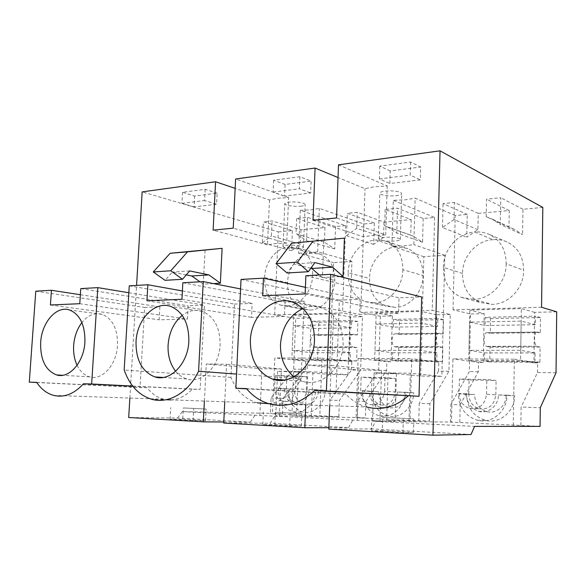 <?xml version="1.0" encoding="UTF-8"?>
<svg xmlns="http://www.w3.org/2000/svg" width="586" height="586" viewBox="0 0 586 586"><rect width="100%" height="100%" fill="white"/><g stroke="black" fill="none" stroke-linecap="round" stroke-linejoin="round"><path stroke-width="0.44" stroke-dasharray="2.93 2.2" d="M471.019 434.504L371.59 428.93L375.663 421.393L474.572 426.388M328.797 429.128L371.59 428.93M382.262 430.71L413.489 432.49L402.963 432.615L371.363 430.798L382.262 430.71L382.673 417.393L413.863 418.873L382.673 417.393M129.865 398.062L136.575 285.411M204.389 401.051L206.279 364.009L226.592 364.221L224.76 401.754M305.724 404.919L307.291 365.063L331.141 365.312L329.662 405.732M170.958 399.908C178.723 399.447 185.85 395.865 192.333 389.163L200.141 389.412L204.485 305.189L188.135 305.811L187.432 319.04L159.128 319.802L159.861 306.881L144.683 307.452L139.995 387.522L147.137 387.742C151.745 393.77 157.312 397.608 163.853 399.249L166.739 399.762M339.99 276.614L322.425 277.581L323.86 239.857M213.385 283.595L203.291 284.151L205.071 249.753M129.264 285.836L234.473 304.061L230.943 377.391C236.436 390.869 245.234 399.359 257.349 402.875L151.584 399.242M268.732 403.666C282.291 401.806 293.073 393.536 301.079 378.864L236.532 374.073M234.473 304.061L252.119 303.394L251.475 317.326L284.474 316.44L285.082 302.149L304.193 301.424L301.079 378.864M268.747 403.673L366.528 406.97C358.537 404.677 351.615 400.348 345.769 393.99L335.983 393.682L339.36 300.098L360.112 299.307L359.606 314.426L398.568 313.385L399.022 297.842L421.664 296.985M331.141 365.312L381.508 370.359L379.933 421.429L375.663 421.393M413.489 432.49L413.863 418.873M371.363 430.798L371.795 417.217M402.963 432.615L403.358 418.719M329.42 374.461L333.544 262.623L351.915 261.415L347.974 374.784L329.42 374.461L293.681 371.429L312.997 371.736L311.247 416.851L291.857 415.892L338.825 416.653L272.431 413.738L274.841 357.951L322.022 358.192L319.839 416.038M311.247 416.851L357.27 417.54L357.819 401.11L365.964 401.403L365.43 417.935L357.27 417.54M365.43 417.935L356.127 417.803L358.127 358.383L411.724 358.661L410.024 420.418L356.127 417.803M540.058 426.381L450.473 422.045L408.955 421.686L386.672 420.587L429.457 421.034L410.024 420.418M379.933 421.429L182.312 411.636L270.402 413.342L271.069 397.953L293.674 369.165L295.754 318.359L274.68 314.829L278.284 231.873L142.156 191.886M272.431 413.738L282.43 413.921L270.402 413.342M383.5 421.202L395.045 421.451L372.601 420.572L383.5 421.202M287.55 416.023L275.742 415.745L287.55 416.023M520.866 425.451L521.137 407.043L540.292 407.739M556.033 372.762L537.501 372.506L521.137 407.043M556.7 311.803L534.615 312.36L533.941 362.837L520.588 360.749L468.749 360.427L469.804 310.067L521.372 308.639L520.588 360.749M537.501 372.506L537.626 362.866L533.941 362.837M541.559 307.284L453.044 309.789L470.529 313.971L469.327 371.575L450.876 404.494L460.171 404.831L459.783 422.499M534.615 312.36L521.372 308.639M468.749 360.427L483.26 362.456L484.197 313.627L469.804 310.067M484.197 313.627L470.529 313.971M453.044 309.789L455.197 215.531L467.232 214.417L466.742 237.184L477.912 229.705L478.235 213.399L509.234 210.542L508.956 227.178L515.219 229.756L522.587 234.671L500.283 224.453L500.752 197.738L486.505 199.189L486.168 216.674L508.956 227.178M542.819 207.437L522.968 209.268L522.587 234.671M493.06 239.711C476.704 240.209 462.251 256.514 462.581 273.479C462.581 287.294 468.47 296.955 480.242 302.464L491.874 304.339C508.34 304.698 524.126 288.063 523.598 270.263C523.532 257.364 518.295 248.068 507.886 242.37C503.228 240.106 498.283 239.22 493.06 239.711L474.814 232.093C480.183 231.558 485.259 232.452 490.05 234.781C500.744 240.656 506.114 250.303 506.158 263.729L523.598 270.263M269.487 199.958L267.487 244.802L275.449 243.556L286.708 243.139L288.642 197.614L277.427 198.266L269.487 199.958L235.162 188.37M288.642 197.614L235.616 179.001M338.503 164.82L387.207 185.989L374.593 186.758L365.034 188.692L338.041 177.543M522.968 209.268L500.752 197.738M509.234 210.542L486.505 199.189M478.235 213.399L454.414 202.441L443.031 203.598L467.232 214.417M455.197 215.531L415.13 198.119L413.848 244.633L404.062 245.856L391.931 246.201L393.316 200.375L405.387 199.797L415.13 198.119M278.284 231.873L292.399 230.569L263.363 221.801L272.102 220.915L300.955 229.778L324.966 227.558L296.648 218.424L307.504 217.318L335.573 226.577L345.63 225.654L300.288 210.345L311.115 209.854L319.326 208.382L363.76 223.977L374.337 223.002L347.293 213.297L357.226 212.293L383.998 222.109L411.167 219.596L385.163 209.451L397.542 208.198L423.187 218.49L434.607 217.435L393.316 200.375M390.217 170.944L379.794 166.109L410.61 162.014L420.675 167.025L420.323 179.873L389.837 183.528L390.217 170.944L420.675 167.025M217.135 193.16L205.151 189.3L182.524 192.311L194.647 196.054L217.135 193.16L216.571 204.221L194.061 206.909L194.647 196.054M300.574 206.228C303.453 205.92 304.976 205.386 305.152 204.631C304.464 203.115 300.647 202.214 293.711 201.906L288.715 202.148C286.239 202.485 284.942 202.99 284.825 203.679C285.587 205.195 289.396 206.096 296.245 206.382L300.574 206.228M285.111 184.436L273.647 180.21L299.9 176.716L311.137 181.089L310.661 192.977L284.613 196.098L285.111 184.436L311.137 181.089M395.777 195.724C399.381 195.328 401.359 194.655 401.696 193.702C401.256 192.091 397.528 191.139 390.525 190.853L384.936 191.131C381.772 191.563 380.065 192.208 379.823 193.08C380.336 194.699 384.05 195.643 390.965 195.914L395.777 195.724M381.508 370.359L358.954 370.066L307.291 365.063M387.207 185.989L385.698 234.913L336.554 217.955M313.005 220.277L363.423 236.839L373.018 235.404L385.698 234.913M322.425 277.581L319.341 274.959M345.769 393.99L246.42 388.584M246.647 388.855L335.983 393.682M241.029 279.441L339.36 300.098M305.416 287.338L360.112 299.307M262.689 295.754L359.606 314.426M305.152 293.908L398.568 313.385M305.877 275.728L399.022 297.842M357.277 420.287L358.954 370.066M513.299 425.436L514.34 359.196L452.912 358.874L451.469 422.433M537.626 362.866L514.34 359.196M466.471 394.019L458.347 393.785C458.889 407.351 465.233 416.17 477.378 420.228C491.588 424.271 507.161 411.394 507.007 395.191L498.444 394.942C498.532 405.629 488.219 414.119 478.806 411.335C470.946 408.632 466.83 402.86 466.471 394.019L474.601 394.576C474.968 403.263 479.033 408.94 486.805 411.599C496.086 414.317 506.267 405.981 506.172 395.491L514.633 395.74C514.786 411.65 499.433 424.308 485.398 420.338C473.4 416.338 467.13 407.673 466.573 394.341L474.601 394.576M468.771 394.085L469.064 379.955L496.086 380.475L486.812 379.516L459.402 379.003L459.087 393.426C459.38 401.044 462.896 406.025 469.613 408.369L479.172 408.735C472.543 406.435 469.078 401.557 468.771 394.085L459.087 393.426M469.613 408.369C479.333 409.482 484.974 404.765 486.534 394.21L495.837 394.869C494.306 405.204 488.753 409.826 479.172 408.735M495.837 394.869L496.086 380.475M460.171 404.831L478.359 371.7L478.542 362.419L452.912 358.874M450.473 422.045L450.876 404.494M408.955 421.686L410.295 373.245L441.888 376.41L420.704 376.044L388.115 372.886L386.672 420.587M420.704 376.044L423.854 256.69L444.789 255.313L441.888 376.41M444.789 255.313L413.848 244.633M388.115 372.886L410.295 373.245M385.559 373.656L396.444 373.67L384.973 372.857L374.117 372.843L385.559 373.656M483.26 362.456L478.542 362.419M478.359 371.7L469.327 371.575M477.912 229.705L454.018 219.567L454.414 202.441M454.018 219.567L442.452 227.493L466.742 237.184M442.452 227.493L443.031 203.598M486.168 216.674L492.65 219.34L500.283 224.453M506.158 263.729C506.663 282.262 490.357 299.644 473.429 299.321L491.874 304.339M473.429 299.321L461.475 297.41C449.396 291.725 443.375 281.705 443.412 267.341L462.581 273.479M443.412 267.341C443.119 249.724 457.988 232.708 474.814 232.093M363.423 236.839L365.034 188.692M389.587 241.183C382.636 240.912 378.893 240.135 378.366 238.854C378.607 238.172 380.314 237.674 383.493 237.367L389.111 237.191C396.151 237.477 399.901 238.253 400.355 239.528C400.026 240.275 398.048 240.795 394.422 241.073L389.587 241.183M379.794 166.109L379.391 178.92L389.837 183.528M410.61 162.014L410.237 175.104L420.323 179.873M379.391 178.92L410.237 175.104M314.894 262.572L293.784 263.978L287.089 272.988M310.814 268.256L293.784 263.978M498.444 394.942L506.172 395.491M458.347 393.785L466.573 394.341M507.007 395.191L514.633 395.74M469.064 379.955L459.402 379.003M486.534 394.21L486.812 379.516M423.854 256.69L391.931 246.201M293.989 376.813L302.537 381.303C320.886 387.91 342.854 368.418 343.132 344.092C342.847 326.153 335.99 314.147 322.556 308.06C316.037 305.687 309.503 305.841 302.947 308.529M223.779 421.979L250.376 422.14L177.536 418.052L128.7 417.525M182.715 419.356L205.576 420.66L193.072 420.558L170.065 419.239L182.715 419.356L183.323 407.951L206.162 409.035L183.323 407.951M182.312 411.636L177.536 418.052M250.376 422.14L254.939 415.298M259.869 415.379L261.957 368.733L206.279 364.009M205.576 420.66L206.162 409.035M170.065 419.239L170.702 407.644M193.072 420.558L193.688 408.742M267.487 244.802L213.114 230.137M286.708 243.139L233.221 228.152M279.361 416.368L281.368 368.99L261.957 368.733M281.368 368.99L226.592 364.221M203.291 284.151L199.951 281.785M186.275 274.885L172.335 272.08L165.069 280.328M80.78 288.605L188.135 305.811M128.847 292.736L204.485 305.189M132.67 386.049L200.141 389.412M132.795 386.211L192.333 389.163M147.137 387.742L36.654 382.372M36.75 382.512L139.995 387.522M35.783 291.183L144.683 307.452M80.37 294.714L159.861 306.881M50.425 304.976L159.128 319.802M79.777 303.702L187.432 319.04M282.43 413.921L283.082 398.392L271.069 397.953M283.082 398.392L305.46 369.327L293.674 369.165M305.46 369.327L305.789 361.13L309.474 361.159L311.166 317.971L295.754 318.359M338.825 416.653L339.404 400.443L360.639 370.081L362.419 316.682L350.457 316.982L333.551 313.847L331.874 359.584L291.835 359.335L293.667 314.953L333.551 313.847M311.166 317.971L293.667 314.953M362.419 316.682L342.524 312.909L274.68 314.829M324.966 227.558L324.41 242.208L296.011 233.733L306.566 240.678L307.504 217.318M335.573 226.577L334.745 248.918L324.41 242.208M345.63 225.654L342.524 312.909M292.399 230.569L291.564 250.676L300.369 244.172L271.435 235.938L272.102 220.915M300.955 229.778L300.369 244.172M311.884 253.115C299.234 253.423 287.682 267.714 287.594 282.694C287.426 296.12 292.524 304.954 302.903 309.181L309.642 310.016C322.344 310.375 334.811 295.835 334.782 280.211C334.87 267.289 330.101 258.631 320.483 254.243L311.884 253.115L289.433 246.926L298.179 248.054C307.965 252.551 312.792 261.488 312.66 274.871L334.782 280.211M291.564 250.676L262.411 242.794L263.363 221.801M262.411 242.794L271.435 235.938M296.648 218.424L296.011 233.733M334.752 248.918L306.566 240.678M300.288 210.345L298.53 253.181L333.544 262.623M291.857 415.892L293.681 371.429M351.915 261.415L317.649 251.812L309.408 252.888L298.53 253.181M317.649 251.812L319.326 208.382M291.909 245.095C298.875 245.388 302.713 246.135 303.431 247.329C303.255 247.922 301.731 248.332 298.838 248.552L294.494 248.64C287.609 248.354 283.778 247.607 282.994 246.413C283.104 245.871 284.4 245.483 286.884 245.234L291.909 245.095M182.524 192.311L181.916 203.342L194.061 206.909M205.151 189.3L204.565 200.537L216.571 204.221M181.916 203.342L204.565 200.537M189.681 270.922L172.335 272.08M329.457 416.199L330.05 400.099L339.404 400.443M360.639 370.081L351.483 369.956L330.05 400.099M351.483 369.956L351.776 361.474L322.022 358.192M284.576 388.767L278.328 388.584C278.548 401.029 283.565 408.801 293.388 411.914C304.024 414.536 315.429 403.336 315.664 389.661L309.108 389.47C307.643 399.725 302.735 404.589 294.399 404.062C288.004 402.003 284.73 396.905 284.576 388.767L294.465 389.331C294.626 397.352 297.886 402.37 304.229 404.399C312.485 404.911 317.341 400.128 318.791 390.042L325.289 390.225C325.069 403.681 313.781 414.712 303.24 412.134C293.491 409.065 288.502 401.403 288.261 389.148L294.465 389.331M286.349 388.818L286.862 376.424L307.606 376.827L296.069 375.926L275.134 375.531L274.592 388.144C274.717 395.147 277.493 399.535 282.943 401.315L294.641 401.762C289.242 400.011 286.473 395.697 286.349 388.818L274.592 388.144M282.943 401.315C290.07 401.776 294.275 397.586 295.549 388.745L307.115 389.419C305.863 398.106 301.709 402.216 294.641 401.762M307.115 389.419L307.606 376.827M305.789 361.13L274.841 357.951M286.627 371.341L277.647 371.319L298.377 372.139L286.627 371.341M309.474 361.159L291.835 359.335M351.776 361.474L331.874 359.584M350.457 316.982L348.919 361.452M312.66 274.871C312.646 291.059 299.885 306.163 286.957 305.833L309.642 310.016M286.957 305.833L280.101 304.991C269.553 300.647 264.396 291.528 264.616 277.632L287.594 282.694M264.616 277.632C264.762 262.147 276.555 247.307 289.433 246.926M347.974 374.784L312.997 371.736M77.088 365.283C80.114 371.443 84.289 375.296 89.607 376.849C102.118 380.827 116.724 364.712 117.552 345.279C117.727 329.01 112.622 318.703 102.228 314.36C94.778 312.389 88.003 315.129 81.908 322.571M309.108 389.47L318.791 390.042M278.328 388.584L288.261 389.148M315.664 389.661L325.289 390.225M286.862 376.424L275.134 375.531M295.549 388.745L296.069 375.926M223.727 423.033L270.197 423.246L274.688 416.294M328.856 427.685L348.545 427.641L270.197 423.246M274.812 424.601L301.365 426.11L289.623 426.103L262.828 424.564L274.812 424.601L275.339 412.31L301.871 413.57L275.339 412.31M348.545 427.641L352.728 420.235M301.365 426.11L301.871 413.57M262.828 424.564L263.385 412.061M289.623 426.103L290.151 413.335M230.943 377.391L124.173 370.03M182.393 290.934L252.119 303.394M146.932 300.786L251.475 317.326M181.938 299.263L284.474 316.44M182.832 282.767L285.082 302.149M240.575 288.935L304.193 301.424M429.457 421.034L429.897 403.732L448.927 371.297L450.238 314.477L432.256 310.375L360.793 312.397L363.76 223.977M434.607 217.435L432.256 310.375M429.897 403.732L419.254 403.344L418.8 420.514M448.927 371.297L438.562 371.15L419.254 403.344M438.562 371.15L438.782 362.126L411.724 358.661M369.576 391.221L362.478 391.016C362.844 404.032 368.499 412.302 379.428 415.826C391.646 419.027 404.838 407.05 404.911 392.239L397.455 392.027C395.85 403.146 390.232 408.303 380.6 407.482C373.494 405.146 369.825 399.725 369.576 391.221L378.732 391.785C378.995 400.15 382.636 405.483 389.668 407.79C399.198 408.581 404.75 403.512 406.332 392.583L413.709 392.803C413.65 407.358 400.612 419.144 388.518 415.994C377.699 412.522 372.095 404.384 371.707 391.58L378.732 391.785M371.583 391.28L372 378.073L395.579 378.527L384.973 377.596L361.123 377.15L360.676 390.606C360.881 397.931 364.016 402.604 370.066 404.626L380.885 405.036C374.894 403.051 371.795 398.465 371.583 391.28L360.676 390.606M370.066 404.626C378.329 405.344 383.156 400.897 384.555 391.287L395.184 391.961C393.821 401.388 389.053 405.746 380.885 405.036M395.184 391.961L395.579 378.527M365.964 401.403L386.599 370.44L386.863 361.738L358.127 358.383M438.782 362.126L420.052 360.126L374.681 359.848L391.016 361.767L392.378 315.935L380.329 316.235L360.793 312.397M380.329 316.235L378.637 370.33L357.819 401.11M374.337 223.002L373.648 244.355L383.522 237.396L356.676 228.298L357.226 212.293M383.998 222.109L383.522 237.396M411.167 219.596L410.727 235.176L384.658 225.778L387.405 226.863L396.81 233.118L397.542 208.198M423.187 218.49L422.557 242.26L413.401 236.231L410.727 235.176M396.678 246.838C382.35 247.233 369.48 262.469 369.576 278.372C369.495 292.084 375.025 301.336 386.167 306.141L394.891 307.357C409.292 307.723 423.26 292.202 423.011 275.559C423.019 262.535 417.95 253.526 407.812 248.53L396.678 246.838L375.97 240.004L381.786 240.121L387.353 241.696C397.718 246.823 402.875 256.155 402.838 269.677L423.011 275.559M373.648 244.355L346.502 235.645L347.293 213.297M346.502 235.645L356.676 228.298M385.163 209.451L384.658 225.778M422.557 242.26L396.81 233.118M273.647 180.21L273.12 192.061L284.613 196.098M299.9 176.716L299.402 188.809L310.661 192.977M273.12 192.061L299.402 188.809M450.238 314.477L436.717 314.821L435.552 362.097M436.717 314.821L421.341 311.415L420.052 360.126M392.378 315.935L376.175 312.668L421.341 311.415M391.016 361.767L386.863 361.738M397.455 392.027L406.332 392.583M362.478 391.016L371.707 391.58M404.911 392.239L413.709 392.803M372 378.073L361.123 377.15M384.555 391.287L384.973 377.596M386.599 370.44L378.637 370.33M402.838 269.677C403.043 286.957 388.686 303.123 373.956 302.794L394.891 307.357M373.956 302.794L365.034 301.556C353.666 296.611 348.04 287.037 348.172 272.827L369.576 278.372M348.172 272.827C348.128 256.338 361.313 240.487 375.97 240.004M175.654 371.268C178.811 375.113 182.539 377.662 186.839 378.937C201.855 383.962 219.501 366.316 220.116 344.736C220.087 327.596 214.154 316.484 202.309 311.393C195.35 309.21 188.655 310.551 182.217 315.4M374.681 359.848L376.175 312.668M490.57 318.608L540.475 317.517L540.277 332.665L537.714 332.064L487.508 332.687L490.299 333.266L490.57 318.608L485.245 317.326L535.582 316.184L535.465 324.703L485.091 325.567L485.245 317.326M540.277 332.665L490.299 333.266M487.508 332.687L486.453 332.723C483.26 333.016 483.23 345.506 486.439 346.377L490.043 347.19L540.094 347.051L539.904 362.302L489.771 361.943L490.043 347.19M537.714 332.064L486.695 332.694M540.475 317.517L535.582 316.184M487.244 346.692L536.783 346.216C533.839 345.308 533.809 332.401 536.747 332.094L536.966 332.072M535.465 324.703L521.181 321.113L469.547 322.132L485.091 325.567M537.523 346.538L540.094 347.051M539.904 362.302L534.974 361.511L484.41 361.181L484.563 352.875L468.961 350.355L469.547 322.132M489.771 361.943L484.41 361.181M484.563 352.875L535.091 352.926L534.974 361.511M535.091 352.926L520.742 350.325L468.961 350.355M520.742 350.325L521.181 321.113M399.549 320.579L443.507 319.619L443.17 333.83L440.181 333.273L395.997 333.822L399.154 334.357L399.549 320.579L393.543 319.407L437.808 318.396L437.617 326.38L393.309 327.142L393.543 319.407M443.17 333.83L399.154 334.357M395.997 333.822L394.81 333.852C391.199 334.145 391.089 345.857 394.7 346.678L398.773 347.432L442.848 347.315L442.503 361.606L398.37 361.298L398.773 347.432M440.181 333.273L395.081 333.83M443.507 319.619L437.808 318.396M395.609 346.971L438.987 346.531C435.559 345.689 435.632 333.595 439.053 333.302L439.31 333.28M437.617 326.38L421.034 323.084L375.816 323.97L393.309 327.142M439.852 346.839L442.848 347.315M442.503 361.606L436.768 360.866L392.32 360.573L392.547 352.772L374.981 350.413L375.816 323.97M398.37 361.298L392.32 360.573M392.547 352.772L436.966 352.816L436.768 360.866M436.966 352.816L420.308 350.384L374.981 350.413M420.308 350.384L421.034 323.084M318.916 322.329L357.929 321.48L357.475 334.855L354.178 334.335L315.004 334.818L318.418 335.324L318.916 322.329L312.404 321.238L351.644 320.352L351.388 327.852L312.118 328.534L312.404 321.238M357.475 334.855L318.418 335.324M315.004 334.818L313.715 334.855C309.796 335.133 309.628 346.172 313.539 346.941L317.949 347.652L357.042 347.542L356.588 360.998L317.444 360.72L317.949 347.652M354.178 334.335L314.008 334.826M357.929 321.48L351.644 320.352M314.521 347.22L352.794 346.809C349.022 346.018 349.161 334.65 352.94 334.364L353.219 334.342M351.388 327.852L333.148 324.805L293.227 325.589L312.118 328.534M353.739 347.095L357.042 347.542M356.588 360.998L350.267 360.287L310.888 360.031L311.181 352.684L292.202 350.465L293.227 325.589M317.444 360.72L310.888 360.031M311.181 352.684L350.531 352.728L350.267 360.287M350.531 352.728L332.211 350.435L292.202 350.465M332.211 350.435L333.148 324.805M536.783 346.216L486.439 346.377M438.987 346.531L394.7 346.678M352.794 346.809L313.539 346.941M396.444 373.67L395.045 421.451M374.117 372.843L372.601 420.572M492.65 219.34L515.219 229.756M490.05 234.781L507.886 242.37M461.475 297.41L480.242 302.464M378.366 238.854L379.823 193.08M400.355 239.528L401.696 193.702M478.806 411.335L486.805 411.599M477.378 420.228L485.398 420.338M322.556 308.06L293.564 302.508M302.537 381.303L284.803 380.05M163.853 399.249L53.7 395.404M303.431 247.329L305.152 204.631M282.994 246.413L284.825 203.679M277.647 371.319L275.742 415.745M298.377 372.139L296.582 416.536M296.501 233.924L324.886 242.399M298.179 248.054L320.483 254.243M280.101 304.991L302.903 309.181M102.228 314.36L69.631 310.009M89.607 376.849L62.651 375.282M294.399 404.062L304.229 404.399M293.388 411.914L303.24 412.134M380.6 407.482L389.668 407.79M379.428 415.826L388.518 415.994M387.405 226.863L413.401 236.231M387.353 241.696L407.812 248.53M365.034 301.556L386.167 306.141M202.309 311.393L170.922 306.5M186.839 378.937L163.289 377.457M536.754 332.094L486.453 332.723M439.053 333.302L394.81 333.852M352.94 334.364L313.715 334.855"/><path stroke-width="0.88" d="M432.973 435.171L440.035 150.829L542.819 207.437L541.559 307.284L556.7 311.803L556.033 372.762L540.292 407.739L540.058 426.381L474.572 426.388L471.019 434.504L432.973 435.171L328.797 429.128L329.662 405.732M235.162 188.37L215.582 181.763L213.114 230.137L233.221 228.152L235.616 179.001L315.07 168.05L313.005 220.277L336.554 217.955L338.503 164.82L440.035 150.829M215.582 181.763L142.156 191.886L136.575 285.411M223.779 421.979L203.327 421.854L128.7 417.525L129.865 398.062M203.327 421.854L204.389 401.051M328.856 427.685L304.823 427.736L223.727 423.033L224.76 401.754M304.823 427.736L305.724 404.919M166.739 399.762L170.958 399.908M344.407 238.15L291.652 243.227L344.407 238.15L343.037 276.445L339.99 276.614M213.385 283.595L220.365 283.206L222.109 248.332L170.16 253.277L153.268 271.963L165.069 280.328L182.488 279.28L170.775 270.769L153.268 271.963M257.349 402.875L268.732 403.666M330.731 274.307L326.395 390.957L419.027 396.29L421.664 296.985L330.731 274.307L305.877 275.728L305.152 293.908L262.689 295.754L263.48 278.152L305.416 287.338M419.027 396.29L314.448 390.598C300.179 403.732 284.95 408.09 268.747 403.673C260.089 401.014 252.647 395.982 246.42 388.584L235.85 388.269L246.647 388.855M366.528 406.97C381.464 410.764 395.338 407.094 408.164 395.953M338.041 177.543L315.07 168.05M343.037 276.445L332.54 267.187L314.894 262.572L308.331 271.714L297.476 262.169L312.785 241.476M319.341 274.959L311.737 268.491L310.814 268.256M332.54 267.187L311.737 268.491M235.85 388.269L241.029 279.441L263.48 278.152M326.395 390.957L314.448 390.598M297.476 262.169L276.065 263.619L291.652 243.227M308.331 271.714L287.089 272.988L276.065 263.619M314.492 340.144C314.272 321.362 307.291 308.815 293.564 302.508C273.845 294.253 250.874 315.312 250.361 340.678C250.376 360.178 257.833 373.011 272.739 379.193C291.484 386.093 314.103 365.635 314.492 340.144M302.947 308.529C289.418 315.217 281.932 327.178 280.482 344.422C280.218 358.251 284.723 369.048 293.989 376.813M199.951 281.785L191.732 275.977L186.275 274.885M220.365 283.206L208.916 274.907L191.732 275.977M170.775 270.769L187.513 251.841L170.16 253.277M187.513 251.841L222.109 248.332M97.825 287.631L80.78 288.605L79.777 303.702L50.425 304.976L51.443 290.282L35.783 291.183L29.3 382.153L36.654 382.372C41.284 389.207 46.961 393.558 53.7 395.404C64.189 397.865 74.122 393.982 83.505 383.757L91.643 383.998L97.825 287.631L128.847 292.736M91.643 383.998L132.67 386.049M83.505 383.757L132.795 386.211M29.3 382.153L36.75 382.512M51.443 290.282L80.37 294.714M208.916 274.907L189.681 270.922L182.488 279.28M84.911 342.063C85.182 325.157 80.092 314.47 69.631 310.009C56.564 305.313 41.687 322.395 40.661 342.436C40.236 359.658 45.525 370.484 56.542 374.923C69.126 379.039 83.966 362.258 84.911 342.063M81.908 322.571C77.103 328.914 74.356 336.562 73.66 345.513C73.221 352.853 74.363 359.445 77.088 365.283M236.532 374.073L198.581 371.253C188.304 392.854 168.343 404.193 151.584 399.242C138.823 395.22 129.689 385.478 124.173 370.03L129.264 285.836L147.87 284.767L182.393 290.934M240.575 288.935L203.239 281.602L182.832 282.767L181.938 299.263L146.932 300.786L147.87 284.767M203.239 281.602L198.581 371.253M188.846 341.199C188.897 323.318 182.92 311.752 170.922 306.5C155.041 300.413 136.868 319.282 136.033 341.638C135.798 359.972 142.076 371.736 154.865 376.923C170.072 382.145 188.113 363.701 188.846 341.199M182.217 315.4C173.808 322.425 169.098 332.299 168.094 345.015C167.655 355.453 170.174 364.206 175.654 371.268M284.803 380.05L272.739 379.193M62.651 375.282L56.542 374.923M163.289 377.457L154.865 376.923"/></g></svg>
